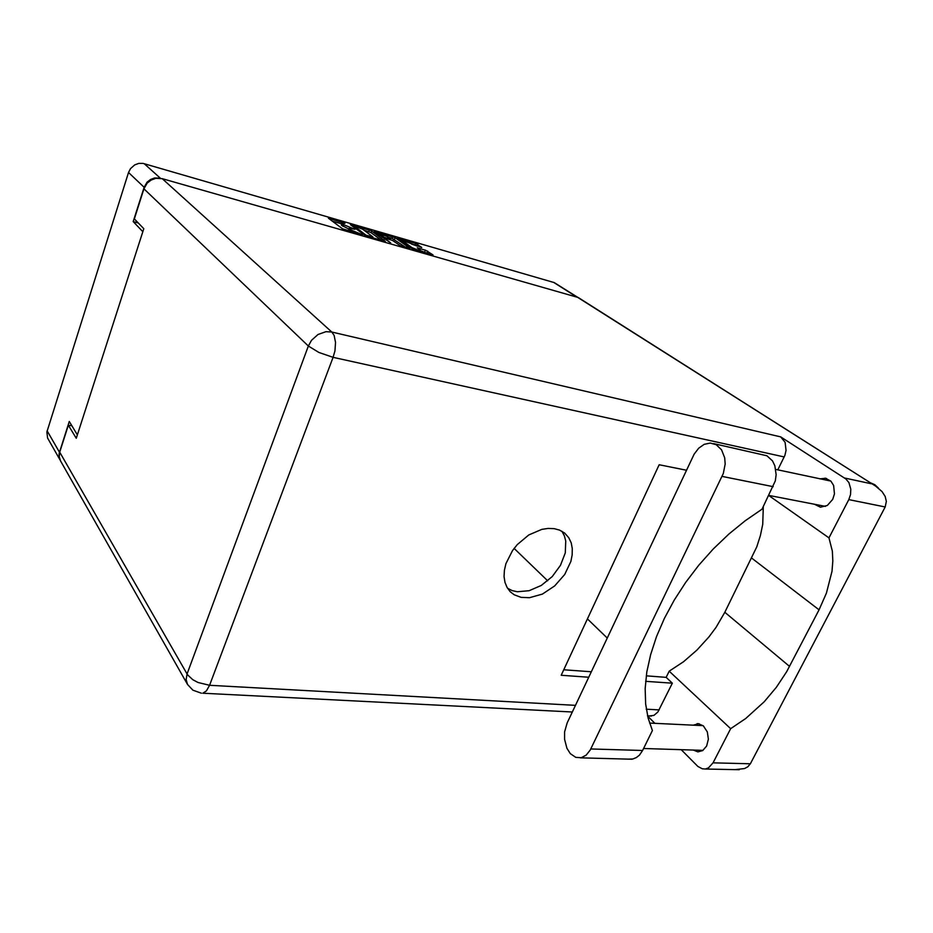 <?xml version="1.0" encoding="UTF-8"?>
<svg xmlns="http://www.w3.org/2000/svg" width="933" height="933" viewBox="0 0 933 933"><rect width="100%" height="100%" fill="white"/><g stroke="black" fill="none" stroke-linecap="round" stroke-linejoin="round"><path stroke-width="1.4" d="M411.896 247.618L419.29 250.615L420.34 250.324L417.296 247.84L425.74 250.219L433.029 254.931L412.351 248.819L397.47 238.207L415.803 243.361L421.751 247.42L401.691 240.119L411.896 247.618L411.628 248.306M390.67 242.965L384.863 238.323L385.726 238.288L392.618 240.469L400.105 245.566L409.937 248.318L395.079 237.693L374.18 231.454L390.67 242.965M385.364 241.449L371.217 230.638L350.318 224.561L365.293 235.536L385.364 241.449M345.035 223.349L341.933 222.964L344.3 225.005L355.053 229.285L349.292 228.2L351.181 230.148L362.424 234.778L342.539 228.877L328.416 218.217L345.035 223.349M77.357 434.72L69.264 421.483L59.117 453.438L59.012 456.867L60.085 460.016L47.606 438.044L46.837 431.991L128.509 172.442L130.457 168.616L134.737 164.849L138.749 163.438L142.947 163.427L144.3 163.73L160.313 178.261L154.633 177.993L150.516 179.463L147.041 182.203L144.102 187.276L133.127 221.622L142.819 231.699M144.3 163.73L554.214 282.629L577.679 297.312M341.898 223.057L341.373 225.086L341.816 225.483L342.469 223.71M341.816 225.483L348.837 229.098M349.105 228.387L348.569 230.439L349.024 230.848L349.688 229.052M354.062 225.961L366.098 235.244L372.897 236.842L362.634 229.168L354.062 225.961M381.76 240.422L370.844 232.527L364.558 230.451M405.33 247.163L392.14 238.416L392.793 236.702M387.032 236.422L378.448 233.46L384.233 237.379L390.495 239.093L387.032 236.422M428.34 253.741L420.41 250.58M417.576 246.219L411.383 243.968M567.101 722.993L564.617 731.927L564.57 739.239L566.949 748.301L570.331 753.607L575.789 757.409L581.201 757.736L586.216 755.147L590.286 749.992L723.32 473.451L725.128 464.016L724.661 457.811L721.571 449.858L716.147 444.668L710.211 443.082L704.205 444.353L698.654 448.178L694.175 454.079L567.101 722.993M870.302 482.723L874.816 484.694L878.373 488.052M819.897 478.804L825.612 478.256L830.93 481.218L833.635 485.557L834.464 493.86L832.749 499.353L827.396 505.418L820.457 507.167L814.474 504.286M693.219 725.139L698.619 723.728L703.389 725.921L707.319 731.938L708.369 739.158L706.654 746.003L702.642 750.657L697.896 751.905L693.242 750.062M554.155 528.638L548.161 528.381L541.781 529.384L528.836 534.994L517.22 544.685L512.462 550.645L505.919 563.684L504.368 570.261L504.042 576.582L504.951 582.39L507.051 587.487L510.234 591.709L514.246 594.811L521.115 597.388L529.443 597.75L542.411 594.053L554.727 585.924L564.675 574.53L570.833 561.479L572.197 554.913L572.314 548.616L571.171 542.843L568.803 537.793L564.652 533.128L559.427 530.061L554.155 528.638M561.876 531.239L564.36 535.81L565.783 541.058L565.293 552.919L560.546 565.281L552.173 576.606L541.245 585.457L529.116 590.717L517.314 591.697L512.112 590.531L507.529 588.303M628.924 759.112L632.866 759.03L636.306 757.654L639.42 755.112L642.557 750.505L590.834 748.931M735.192 769.597L744.569 768.582L747.811 766.774L750.342 763.777L885.16 506.934L848.738 499.575L850.511 494.478L850.814 489.114L848.89 482.606L845.916 478.944L780.711 436.819L785.085 442.382L786.076 450.441L784.863 455.432L777.807 469.882M187.568 684.425L60.563 460.96L59.222 456.715L59.747 452.12L187.09 674.023L186.168 679.539L187.568 684.425L192.851 690.152L201.376 693.161M784.175 456.995L333.128 357.281L334.9 350.936L335.542 342.423L334.107 335.414L331.845 332.02L325.955 331.74L318.048 334.527L311.54 340.37L308.403 346.073L143.88 188.851L147.216 183.125L151.146 180.022L155.799 178.355L162.225 178.658L578.227 297.499L875.655 486.116L577.539 297.265M763.346 506.572L762.739 524.323L760.442 535.519L756.78 546.855L724.824 612.246L716.031 627.303L708.998 636.866L696.986 650.126L683.574 661.684L669.229 671.142L666.174 677.358L646.289 675.877M681.172 749.689L697.942 766.436L702.351 768.827L705.301 769.002L708.52 767.906L713.104 762.891L750.342 763.777M666.174 677.358L672.366 683.201L657.893 712.007L653.94 715.343L649.52 715.938M669.229 671.142L730.702 728.72L745.7 718.538L764.22 701.709L776.408 687.236L786.659 671.702L819.092 609.82L826.451 593.201L832.026 571.334L832.866 560.931L832.353 551.123L829.017 537.875L768.78 495.586M885.16 506.934L886.35 501.371L885.137 496.449L882.012 491.551L875.655 486.116M642.557 750.505L652.447 730.516L648.062 718.002L645.613 703.96L645.193 688.566L646.861 672.04L650.628 654.651L656.494 636.679L664.378 618.404L674.186 600.176L685.743 582.309L698.875 565.118L713.337 548.931L728.883 534.049L745.21 520.731L762.039 509.208L775.346 480.822L776.186 474.664L774.915 465.847L772.501 460.902L766.984 455.829L713.733 443.641M575.463 705.29L209.563 685.265L333.128 357.281L318.888 352.441L308.403 346.073L187.09 674.023L187.848 675.177L192.769 679.644L197.971 682.443L209.563 685.265L206.461 690.852L202.788 693.231L572.291 712.007M133.127 221.622L138.282 222.975M341.618 223.827L332.113 221.086M388.256 237.285L392.14 238.416M848.738 499.575L829.017 537.875M71.911 425.821L68.342 425.226L59.747 452.12M143.88 188.851L134.294 218.858L143.799 228.667L76.226 438.218L68.342 425.226M672.366 683.201L645.671 681.312M588.7 677.253L561.199 675.305L659.13 464.727L686.49 470.209M654.849 723.355L647.595 716.089M591.289 671.795L563.789 669.754M514.095 548.417L547.729 580.769M587.405 618.952L607.231 638.02M730.702 728.72L713.104 762.891M576.804 297.056L553.969 282.559M144.102 187.276L128.509 172.442M47.128 430.859L59.42 452.295M342.971 226.346L343.624 224.561M350.318 231.419L350.866 229.926M329.209 218.917L329.407 218.345M371.054 232.667L371.707 230.929M368.757 231.664L369.398 229.926M353.234 226.801L353.514 226.043M365.724 235.734L365.934 235.139M394.426 239.408L395.079 237.693M384.723 239.151L385.002 238.428M378.681 234.801L378.95 234.09M382.005 237.192L382.273 236.469M384.128 238.72L384.594 237.483M401.96 241.472L402.216 240.784M424.737 251.828L425.401 250.114M427.022 252.82L427.687 251.117M414.987 245.006L415.64 243.315M417.249 245.985L417.902 244.294M646.254 709.162L659.176 709.873M162.225 178.658L331.845 332.02L780.711 436.819M844.703 478.046L871.259 483.784M751.811 558.144L819.092 609.82M724.824 612.246L789.575 666.372M773.212 486.641L722.095 476.378M353.094 226.696L353.385 225.903M372.535 237.775L372.873 236.877M384.501 239L384.804 238.207M378.098 234.393L378.436 233.518M390.356 239.629L390.565 239.058M401.342 241.041L401.668 240.201M420.095 251.385L420.398 250.604M825.005 478.151L826.475 478.466M697.114 723.705L699.12 723.81M643.548 748.499L703.05 750.377M768.874 495.411L825.472 506.421M775.824 469.462L830.837 481.125M649.555 723.11L702.992 725.594M647.525 715.833L651.351 716.031M705.301 769.002L739.251 769.678M631.968 759.182L580.326 757.888"/></g></svg>
